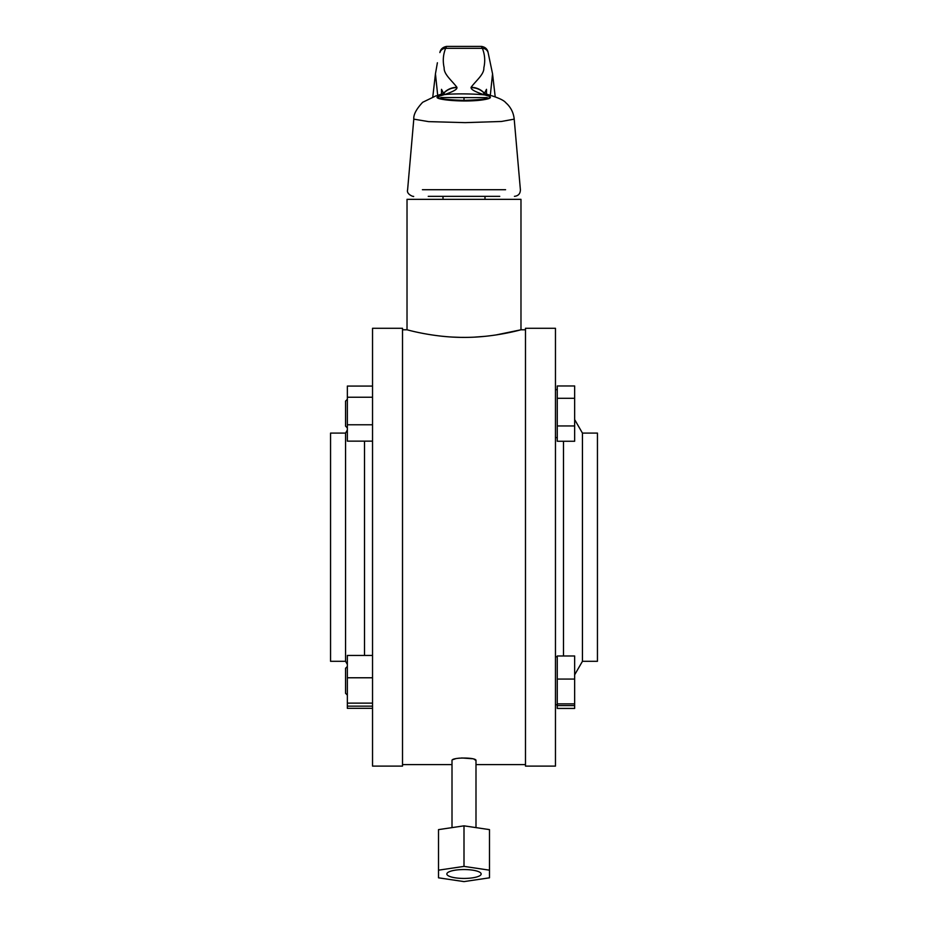 <?xml version="1.0" encoding="UTF-8"?>
<svg xmlns="http://www.w3.org/2000/svg" width="928" height="928" viewBox="0 0 928 928"><rect width="100%" height="100%" fill="white"/><g stroke="black" fill="none" stroke-linecap="round" stroke-linejoin="round"><path stroke-width="1.39" d="M446.844 873.99A17.156 4.443 180 0 0 464 878.433A17.156 4.443 180 0 0 481.156 873.99A17.156 4.443 180 0 0 464 869.548A17.156 4.443 180 0 0 446.844 873.99M345.552 401.105L347.35 399.295L345.552 401.105L345.552 426.126L347.35 427.924M345.552 668.276L347.35 666.478L345.552 668.276L345.552 693.297L347.35 695.095M484.996 196.342L484.996 199.346M443.004 196.342L443.004 199.346M525.48 329.788L520.979 329.788L520.979 199.346L407.021 199.346L407.021 329.788C406.348 329.533 433.422 337.56 463.954 337.386C494.589 337.572 521.606 329.544 520.979 329.788L495.796 334.996M484.799 336.354L475.194 337.084M460.044 337.351L452.725 337.084M446.519 336.655L441.832 336.214M423.713 333.558L420.523 332.932M525.48 764.602L475.994 764.602L475.994 827.614L475.994 760.542L473.976 759.162M472.468 758.744L461.645 757.967M459.406 758.13L457.33 758.396M455.509 758.744L452.91 759.614M475.994 760.542C476.748 757.213 451.252 757.202 452.006 760.542L452.006 827.614L452.006 764.602L402.52 764.602M364.507 655.435L364.507 441.148M345.552 433.098L330.554 433.098L330.554 661.304L345.552 661.304L345.552 433.098L347.35 429.977M372.534 328.292L372.534 766.11L402.52 766.11L402.52 328.292L372.534 328.292M563.493 441.264L563.493 655.98M582.448 661.304L597.446 661.304L597.446 433.098L582.448 433.098L582.448 661.304L574.652 674.807M555.466 392.405L555.466 328.292L525.48 328.292L525.48 766.11L555.466 766.11L555.466 392.405M574.652 398.298L574.652 385.967L557.264 385.967L557.264 398.298L574.652 398.298L574.652 441.264L557.264 441.264L557.264 398.298M557.264 425.952L574.652 425.952M574.652 703.876L574.652 708.435L557.264 708.435L557.264 703.876L574.652 703.876L574.652 655.98L557.264 655.98L557.264 679.076L574.652 679.076M557.264 705.582L574.652 705.582M557.264 703.876L557.264 679.076M372.534 708.319L347.35 708.319L347.35 655.435L372.534 655.435M438.515 870.174L464 866.392L489.485 870.174L489.485 877.818L464 881.6L438.515 877.818L438.515 829.62L464 825.839L489.485 829.62L489.485 870.174M464 866.392L464 825.839M372.534 703.122L347.35 703.122M372.534 677.776L347.35 677.776M372.534 706.138L347.35 706.138M372.534 424.769L347.35 424.769L347.35 386.071L372.534 386.071M347.35 424.769L347.35 441.148L372.534 441.148M372.534 397.23L347.35 397.23M438.515 97.022C437.065 98.612 445.556 99.737 464 100.386C482.444 99.737 490.935 98.612 489.485 97.022C496.735 93.682 440.684 92.51 439.744 95.99C427.425 98.89 459.778 102.683 481.017 100.12C490.251 98.878 492.652 97.475 488.244 95.944C484.184 94.818 470.658 90.782 471.122 87.638L471.064 87.325C475.925 80.759 484.335 74.252 483.836 67.848C485.367 61.086 484.88 54.578 482.363 48.326L481.354 46.4C484.497 46.852 487.42 48.534 488.116 52.571L488.116 52.571A5.997 5.939 163.4 0 0 482.363 48.326L445.637 48.326C443.12 54.578 442.633 61.086 444.164 67.848C443.688 74.275 452.04 80.724 456.936 87.325L456.878 87.638C457.817 90.526 443.63 94.981 439.744 95.99L438.515 97.022M487.246 97.626L440.765 97.544L464 97.579L440.765 97.544L464 97.579L464 100.386M486.492 94.273L486.492 89.32L484.474 93.299A17.992 17.841 -174.5 0 0 471.064 87.325M495.204 96.802L492.548 73.799L490.297 95.375M484.474 93.299L484.509 93.484A17.992 17.806 155.4 0 0 471.122 87.638M443.445 93.589L443.491 93.484A17.992 17.806 24.6 0 1 456.878 87.638M514.425 196.342C518.311 195.901 520.306 193.732 520.399 189.822L514.205 119.144L501.422 121.475L465.195 122.635L428.597 121.626L413.795 119.144C413.401 114.654 416.359 109.04 422.669 102.289L435.766 95.955M443.491 93.484L443.526 93.299A17.992 17.841 -5.5 0 1 456.936 87.325M443.526 93.299L441.508 89.32L441.508 94.308M437.703 95.41L435.452 73.799L437.39 62.756M499.763 196.342L428.237 196.342M446.635 46.4L445.637 48.326A5.997 5.939 16.6 0 0 439.884 52.571C440.487 49.219 442.737 47.166 446.635 46.4L481.354 46.4M422.414 189.718L505.586 189.718M555.466 656.792L557.264 656.792M555.466 389.621L557.264 389.621L555.466 389.621M582.448 433.098L574.652 419.595M555.466 437.598L557.264 437.598M555.466 704.77L557.264 704.77M345.552 661.304L347.35 664.413M407.021 329.788L402.52 329.788M440.765 98.403L440.765 97.544M492.548 73.776L488.116 52.571M483.674 93.136L490.819 95.514M444.268 93.194L437.274 95.514M514.205 119.144C513.625 113.402 511.398 108.472 507.512 104.342L505.609 102.521C503.939 100.491 499.496 98.298 492.269 95.932M436.334 95.781L435.557 96.013M492.536 96.002L491.712 95.758M432.796 96.837L435.452 73.799M413.575 196.342C414.735 197.246 406.07 194.636 407.601 189.822L413.795 119.144"/></g></svg>
